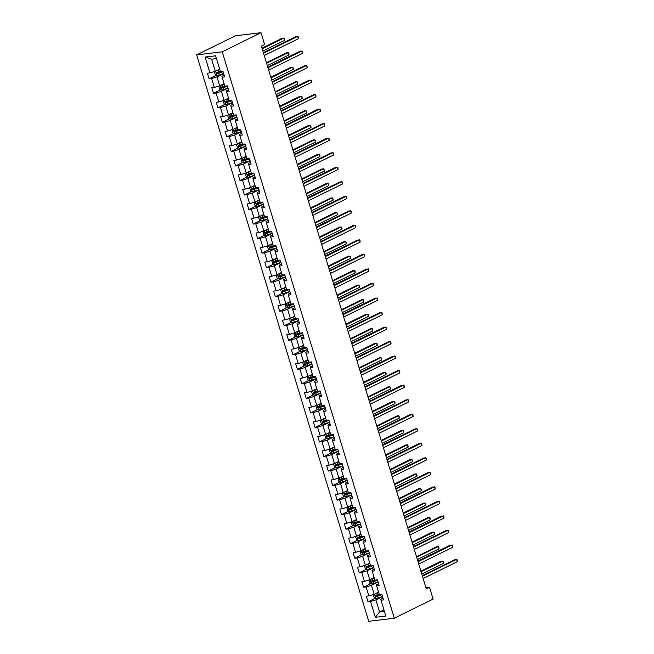 <?xml version="1.0" encoding="UTF-8"?>
<svg xmlns="http://www.w3.org/2000/svg" width="654" height="654" viewBox="0 0 654 654"><rect width="100%" height="100%" fill="white"/><g stroke="black" fill="none" stroke-linecap="round" stroke-linejoin="round"><path stroke-width="0.98" d="M196.65 54.895L368.742 621.3L394.305 618.218L222.221 51.813L196.65 54.895L235.448 35.782L261.02 32.7L222.221 51.813M383.031 598.206L380.857 599.285L381.029 600.225L383.555 599.922L381.854 594.331L379.336 594.633L376.614 585.698L379.14 585.387L377.44 579.804L374.922 580.106L372.2 571.163L374.726 570.86L373.025 565.277L370.507 565.579L367.785 556.636L370.311 556.333L368.611 550.75L366.093 551.052L363.379 542.109L365.897 541.806L364.196 536.223L361.678 536.525L358.964 527.582L361.482 527.279L359.782 521.688L357.264 521.998L354.55 513.055L357.068 512.752L355.375 507.161L352.849 507.463L350.135 498.528L352.653 498.225L350.961 492.634L348.435 492.936L345.721 484.001L348.239 483.698L346.546 478.107L344.02 478.409L341.306 469.474L343.824 469.163L342.132 463.58L339.606 463.882L336.892 454.939L339.41 454.636L337.717 449.053L335.191 449.355L332.477 440.412L335.003 440.109L333.303 434.526L330.777 434.828L328.063 425.885L330.589 425.582L328.888 419.999L326.362 420.301L323.648 411.358L326.174 411.055L324.474 405.464L321.948 405.774L319.234 396.831L321.76 396.528L320.059 390.937L317.542 391.239L314.819 382.304L317.345 382.001L315.645 376.41L313.127 376.712L310.405 367.777L312.931 367.474L311.23 361.883L308.713 362.185L305.99 353.25L308.516 352.939L306.816 347.356L304.298 347.658L301.576 338.715L304.102 338.412L302.401 332.829L299.884 333.131L297.169 324.188L299.687 323.885L297.987 318.302L295.469 318.604L292.755 309.661L295.273 309.358L293.572 303.775L291.055 304.077L288.34 295.134L290.858 294.831L289.166 289.24L286.64 289.55L283.926 280.607L286.444 280.304L284.752 274.713L282.226 275.015L279.511 266.08L282.029 265.777L280.337 260.186L277.811 260.488L275.097 251.553L277.615 251.25L275.923 245.659L273.397 245.961L270.682 237.026L273.2 236.715L271.508 231.132L268.982 231.434L266.268 222.491L268.794 222.188L267.094 216.605L264.568 216.907L261.853 207.964L264.38 207.661L262.679 202.078L260.153 202.38L257.439 193.437L259.965 193.134L258.265 187.543L255.739 187.853L253.024 178.91L255.551 178.607L253.85 173.016L251.332 173.326L248.61 164.383L251.136 164.08L249.436 158.489L246.918 158.791L244.195 149.856L246.722 149.553L245.021 143.962L242.503 144.264L239.781 135.329L242.307 135.018L240.607 129.435L238.089 129.737L235.366 120.802L237.893 120.491L236.192 114.908L233.674 115.21L230.96 106.267L233.478 105.964L231.778 100.381L229.26 100.683L226.546 91.74L229.064 91.437L227.363 85.854L224.845 86.156L222.131 77.213L224.649 76.91L222.957 71.319L220.431 71.629L215.624 55.794L205.119 57.061L211.602 59.179L215.28 71.286L219.67 69.12M381.029 600.225L385.844 616.052L375.339 617.319L370.524 601.484L368.006 601.794L375.2 598.246M205.119 57.061L209.926 72.888L207.408 73.199L209.1 78.782L211.626 78.48L214.34 87.415L211.822 87.726L213.515 93.309L216.041 93.007L218.755 101.95L216.237 102.253L217.929 107.836L220.455 107.534L223.169 116.477L220.643 116.78L222.344 122.363L224.87 122.061L227.584 131.004L225.058 131.307L226.758 136.899L229.284 136.588L231.998 145.531L229.472 145.834L231.173 151.426L233.699 151.123L236.413 160.058L233.887 160.361L235.587 165.953L238.105 165.65L240.827 174.585L238.301 174.888L240.002 180.479L242.52 180.177L245.242 189.112L242.716 189.423L244.416 195.006L246.934 194.704L249.656 203.647L247.13 203.95L248.831 209.533L251.349 209.231L254.063 218.174L251.545 218.477L253.245 224.06L255.763 223.758L258.477 232.701L255.959 233.004L257.66 238.587L260.178 238.285L262.892 247.228L260.374 247.531L262.066 253.123L264.592 252.812L267.306 261.755L264.788 262.058L266.48 267.649L269.007 267.347L271.721 276.282L269.203 276.585L270.895 282.176L273.421 281.874L276.135 290.809L273.617 291.112L275.309 296.703L277.836 296.401L280.55 305.336L278.032 305.647L279.724 311.23L282.25 310.928L284.964 319.871L282.438 320.174L284.138 325.757L286.665 325.455L289.379 334.398L286.853 334.701L288.553 340.284L291.079 339.982L293.793 348.925L291.267 349.228L292.967 354.811L295.494 354.509L298.208 363.452L295.682 363.755L297.382 369.346L299.9 369.036L302.622 377.979L300.096 378.282L301.796 383.873L304.314 383.571L307.037 392.506L304.511 392.809L306.211 398.4L308.729 398.098L311.451 407.033L308.925 407.336L310.625 412.927L313.143 412.625L315.866 421.56L313.34 421.871L315.04 427.454L317.558 427.152L320.272 436.095L317.754 436.398L319.454 441.981L321.972 441.679L324.686 450.622L322.169 450.925L323.869 456.508L326.387 456.206L329.101 465.149L326.583 465.452L328.275 471.035L330.801 470.733L333.515 479.676L330.998 479.979L332.69 485.57L335.216 485.26L337.93 494.203L335.412 494.506L337.104 500.097L339.63 499.795L342.344 508.73L339.827 509.033L341.519 514.624L344.045 514.322L346.759 523.257L344.241 523.56L345.933 529.151L348.459 528.849L351.173 537.784L348.647 538.095L350.348 543.678L352.874 543.376L355.588 552.319L353.062 552.622L354.762 558.205L357.288 557.903L360.002 566.846L357.476 567.149L359.177 572.732L361.703 572.43L364.417 581.373L361.891 581.676L363.591 587.267L366.109 586.957L368.831 595.9L366.305 596.203L368.006 601.794M261.02 32.7L264.608 44.529L261.379 46.123L426.277 588.87L429.514 587.276L425.926 587.709M376.614 585.698L376.442 584.75L378.617 583.679M378.568 592.132L374.178 594.29L371.464 585.355L378.126 582.068M368.831 595.9L374.178 594.29M366.109 586.957L371.464 585.355M372.2 571.163L372.028 570.223L374.202 569.152M374.162 577.605L369.763 579.763L367.049 570.828L373.712 567.541M364.417 581.373L369.763 579.763M361.703 572.43L367.049 570.828M367.785 556.636L367.613 555.696L369.788 554.625M369.747 563.069L365.349 565.236L362.635 556.301L369.306 553.014M360.002 566.846L365.349 565.236M357.288 557.903L362.635 556.301M363.379 542.109L363.199 541.169L365.373 540.098M365.333 548.543L360.934 550.709L358.22 541.765L364.891 538.487M355.588 552.319L360.934 550.709M352.874 543.376L358.22 541.765M358.964 527.582L358.784 526.642L360.967 525.571M360.918 534.016L356.528 536.182L353.806 527.238L360.477 523.96M351.173 537.784L356.528 536.182M348.459 528.849L353.806 527.238M354.55 513.055L354.37 512.115L356.553 511.036M356.504 519.489L352.114 521.655L349.391 512.711L356.062 509.425M346.759 523.257L352.114 521.655M344.045 514.322L349.391 512.711M350.135 498.528L349.955 497.588L352.138 496.509M352.089 504.962L347.699 507.128L344.977 498.184L351.648 494.898M342.344 508.73L347.699 507.128M339.63 499.795L344.977 498.184M345.721 484.001L345.541 483.061L347.724 481.982M347.675 490.435L343.285 492.593L340.562 483.658L347.233 480.371M337.93 494.203L343.285 492.593M335.216 485.26L340.562 483.658M341.306 469.474L341.126 468.526L343.309 467.455M343.26 475.908L338.87 478.066L336.156 469.131L342.819 465.844M333.515 479.676L338.87 478.066M330.801 470.733L336.156 469.131M336.892 454.939L336.712 453.999L338.895 452.928M338.846 461.381L334.456 463.539L331.742 454.604L338.404 451.317M329.101 465.149L334.456 463.539M326.387 456.206L331.742 454.604M332.477 440.412L332.297 439.472L334.48 438.401M334.431 446.846L330.041 449.012L327.327 440.068L333.99 436.79M324.686 450.622L330.041 449.012M321.972 441.679L327.327 440.068M328.063 425.885L327.883 424.945L330.066 423.874M330.017 432.319L325.627 434.485L322.913 425.541L329.575 422.263M320.272 436.095L325.627 434.485M317.558 427.152L322.913 425.541M323.648 411.358L323.468 410.418L325.651 409.347M325.602 417.792L321.212 419.958L318.498 411.014L325.161 407.736M315.866 421.56L321.212 419.958M313.143 412.625L318.498 411.014M319.234 396.831L319.054 395.891L321.237 394.812M321.188 403.265L316.798 405.431L314.084 396.488L320.746 393.201M311.451 407.033L316.798 405.431M308.729 398.098L314.084 396.488M314.819 382.304L314.648 381.364L316.822 380.285M316.773 388.738L312.383 390.904L309.669 381.961L316.332 378.674M307.037 392.506L312.383 390.904M304.314 383.571L309.669 381.961M310.405 367.777L310.233 366.837L312.408 365.758M312.359 374.211L307.969 376.369L305.255 367.434L311.917 364.147M302.622 377.979L307.969 376.369M299.9 369.036L305.255 367.434M305.99 353.25L305.819 352.302L307.993 351.231M307.952 359.684L303.554 361.842L300.84 352.907L307.503 349.62M298.208 363.452L303.554 361.842M295.494 354.509L300.84 352.907M301.576 338.715L301.404 337.775L303.579 336.704M303.538 345.157L299.14 347.315L296.425 338.38L303.096 335.093M293.793 348.925L299.14 347.315M291.079 339.982L296.425 338.38M297.169 324.188L296.99 323.248L299.164 322.177M299.123 330.622L294.725 332.788L292.011 323.844L298.682 320.566M289.379 334.398L294.725 332.788M286.665 325.455L292.011 323.844M292.755 309.661L292.575 308.721L294.758 307.65M294.709 316.095L290.319 318.261L287.596 309.317L294.267 306.039M284.964 319.871L290.319 318.261M282.25 310.928L287.596 309.317M288.34 295.134L288.161 294.194L290.343 293.123M290.294 301.568L285.904 303.734L283.182 294.791L289.853 291.504M280.55 305.336L285.904 303.734M277.836 296.401L283.182 294.791M283.926 280.607L283.746 279.667L285.929 278.588M285.88 287.041L281.49 289.207L278.767 280.264L285.438 276.977M276.135 290.809L281.49 289.207M273.421 281.874L278.767 280.264M279.511 266.08L279.332 265.14L281.514 264.061M281.465 272.514L277.075 274.68L274.353 265.737L281.024 262.45M271.721 276.282L277.075 274.68M269.007 267.347L274.353 265.737M275.097 251.553L274.917 250.613L277.1 249.534M277.051 257.987L272.661 260.145L269.947 251.21L276.609 247.923M267.306 261.755L272.661 260.145M264.592 252.812L269.947 251.21M270.682 237.026L270.503 236.078L272.685 235.007M272.636 243.46L268.246 245.618L265.532 236.683L272.195 233.396M262.892 247.228L268.246 245.618M260.178 238.285L265.532 236.683M266.268 222.491L266.088 221.551L268.271 220.48M268.222 228.933L263.832 231.091L261.118 222.156L267.78 218.869M258.477 232.701L263.832 231.091M255.763 223.758L261.118 222.156M261.853 207.964L261.674 207.024L263.856 205.953M263.807 214.398L259.417 216.564L256.703 207.62L263.366 204.342M254.063 218.174L259.417 216.564M251.349 209.231L256.703 207.62M257.439 193.437L257.259 192.497L259.442 191.426M259.393 199.871L255.003 202.037L252.289 193.094L258.951 189.815M249.656 203.647L255.003 202.037M246.934 194.704L252.289 193.094M253.024 178.91L252.845 177.97L255.027 176.899M254.978 185.344L250.588 187.51L247.874 178.567L254.537 175.28M245.242 189.112L250.588 187.51M242.52 180.177L247.874 178.567M248.61 164.383L248.438 163.443L250.613 162.364M250.564 170.817L246.174 172.983L243.46 164.04L250.122 160.753M240.827 174.585L246.174 172.983M238.105 165.65L243.46 164.04M244.195 149.856L244.024 148.916L246.198 147.837M246.149 156.29L241.759 158.456L239.045 149.513L245.708 146.226M236.413 160.058L241.759 158.456M233.699 151.123L239.045 149.513M239.781 135.329L239.609 134.381L241.784 133.31M241.743 141.763L237.345 143.921L234.631 134.986L241.293 131.699M231.998 145.531L237.345 143.921M229.284 136.588L234.631 134.986M235.366 120.802L235.195 119.854L237.369 118.783M237.328 127.236L232.93 129.394L230.216 120.459L236.887 117.172M227.584 131.004L232.93 129.394M224.87 122.061L230.216 120.459M230.96 106.267L230.78 105.327L232.955 104.256M232.914 112.701L228.516 114.867L225.802 105.932L232.472 102.645M223.169 116.477L228.516 114.867M220.455 107.534L225.802 105.932M226.546 91.74L226.366 90.8L228.548 89.729M228.499 98.174L224.109 100.34L221.387 91.397L228.058 88.118M218.755 101.95L224.109 100.34M216.041 93.007L221.387 91.397M222.131 77.213L221.951 76.273L224.134 75.202M224.085 83.647L219.695 85.813L216.973 76.87L223.643 73.591M214.34 87.415L219.695 85.813M211.626 78.48L216.973 76.87M209.926 72.888L215.28 71.286M429.514 587.276L433.103 599.105L394.305 618.218M216.474 58.59L211.602 59.179M383.947 609.822L379.557 611.989L384.429 611.4M382.541 596.595L375.878 599.881L379.557 611.989L375.339 617.319M370.524 601.484L375.878 599.881M209.1 78.782L216.302 75.235M213.515 93.309L220.717 89.761M217.929 107.836L225.131 104.288M222.344 122.363L229.546 118.824M226.758 136.899L233.96 133.351M231.173 151.426L238.367 147.878M235.587 165.953L242.781 162.405M240.002 180.479L247.196 176.932M244.416 195.006L251.61 191.458M248.831 209.533L256.025 205.985M253.245 224.06L260.439 220.521M257.66 238.587L264.854 235.048M262.066 253.123L269.268 249.575M266.48 267.649L273.683 264.102M270.895 282.176L278.097 278.629M275.309 296.703L282.512 293.156M279.724 311.23L286.926 307.682M284.138 325.757L291.341 322.209M288.553 340.284L295.755 336.745M292.967 354.811L300.17 351.272M297.382 369.346L304.576 365.799M301.796 383.873L308.99 380.326M306.211 398.4L313.405 394.853M310.625 412.927L317.819 409.379M315.04 427.454L322.234 423.906M319.454 441.981L326.648 438.433M323.869 456.508L331.063 452.969M328.275 471.035L335.477 467.496M332.69 485.57L339.892 482.023M337.104 500.097L344.306 496.549M341.519 514.624L348.721 511.076M345.933 529.151L353.135 525.603M350.348 543.678L357.55 540.13M354.762 558.205L361.964 554.657M359.177 572.732L366.379 569.193M363.591 587.267L370.785 583.72M263.529 53.203L297.627 36.403L298.338 38.733L264.241 55.533M263.358 52.647L295.902 36.616L298.167 36.755L298.338 38.733M215.101 71.335L214.455 71.981L215.305 74.777L216.964 75.545A2.616 0.45 -16.9 0 0 219.237 74.981L223.611 73.493M217.439 70.223L219.76 69.43M216.4 70.73A2.616 0.45 -16.9 0 0 217.823 70.321L219.826 69.643M223.014 71.515A6.27 1.071 163.1 0 1 222.908 71.548L217.962 73.215L217.618 72.095M262.875 51.061L284.515 40.401L283.811 38.071L282.078 38.275L262.001 48.175M220.365 71.417L218.362 72.095A2.616 0.45 163.1 0 1 216.687 72.553L217.03 73.673A2.616 0.45 -16.9 0 0 218.698 73.215L223.079 71.727M284.515 40.401L284.629 39.346L283.811 38.071L262.172 48.731M267.944 67.73L302.042 50.93L302.753 53.26L268.655 70.06M267.772 67.174L300.317 51.143L302.581 51.282L302.753 53.26M272.358 82.265L306.456 65.465L307.167 67.787L273.061 84.587M272.187 81.701L304.731 65.67L306.988 65.809L307.167 67.787M219.515 85.862L218.869 86.516L219.719 89.304L221.379 90.072A2.616 0.45 -16.9 0 0 223.652 89.508L228.025 88.028M221.853 84.75L224.175 83.957M220.815 85.257A2.616 0.45 -16.9 0 0 222.237 84.856L224.24 84.17M227.428 86.042A6.27 1.071 163.1 0 1 227.322 86.075L222.376 87.742L222.033 86.622M267.29 65.588L288.929 54.928L288.226 52.598L286.493 52.81L266.415 62.702M224.78 85.944L222.777 86.622A2.616 0.45 163.1 0 1 221.101 87.08L221.444 88.2A2.616 0.45 -16.9 0 0 223.112 87.742L227.494 86.254M288.929 54.928L289.043 53.873L288.226 52.598L266.587 63.258M223.93 100.389L223.284 101.043L224.134 103.831L225.793 104.599A2.616 0.45 -16.9 0 0 228.066 104.035L232.44 102.555M226.268 99.277L228.589 98.484M225.229 99.784A2.616 0.45 -16.9 0 0 226.652 99.383L228.655 98.697M231.843 100.569A6.27 1.071 163.1 0 1 231.737 100.61L226.791 102.269L226.447 101.149M271.704 80.115L293.344 69.455L292.64 67.125L290.907 67.337L270.83 77.229M229.194 100.471L227.191 101.149A2.616 0.45 163.1 0 1 225.516 101.607L225.859 102.727A2.616 0.45 -16.9 0 0 227.527 102.269L231.9 100.781M293.344 69.455L293.458 68.408L292.64 67.125L271.001 77.785M276.773 96.792L310.871 79.992L311.582 82.322L277.476 99.122M276.601 96.228L309.146 80.197L311.402 80.336L311.582 82.322M281.187 111.319L315.285 94.519L315.988 96.849L281.89 113.649M281.016 110.755L313.56 94.724L315.817 94.863L315.988 96.849M285.602 125.846L319.7 109.046L320.403 111.376L286.305 128.176M285.43 125.29L317.975 109.251L320.231 109.39L320.403 111.376M228.344 114.924L227.698 115.57L228.548 118.366L230.208 119.126A2.616 0.45 -16.9 0 0 232.481 118.562L236.854 117.082M230.682 113.804L233.004 113.019M229.644 114.311A2.616 0.45 -16.9 0 0 231.066 113.91L233.069 113.232M236.249 115.096A6.27 1.071 163.1 0 1 236.143 115.137L231.197 116.796L230.862 115.676M276.119 94.642L297.758 83.982L297.047 81.652L295.322 81.864L275.244 91.756M233.609 114.998L231.606 115.676A2.616 0.45 163.1 0 1 229.93 116.134L230.273 117.254A2.616 0.45 -16.9 0 0 231.941 116.796L236.315 115.308M297.758 83.982L297.586 82.003L297.047 81.652L275.416 92.312M232.759 129.451L232.113 130.097L232.955 132.893L234.623 133.653A2.616 0.45 -16.9 0 0 236.895 133.097L241.269 131.609M235.097 128.331L237.418 127.546M234.058 128.838A2.616 0.45 -16.9 0 0 235.481 128.437L237.484 127.759M240.664 129.623A6.27 1.071 163.1 0 1 240.558 129.664L235.612 131.323L235.276 130.211M280.533 109.169L302.173 98.509L301.461 96.179L299.736 96.391L279.659 106.283M238.023 129.525L236.02 130.203A2.616 0.45 163.1 0 1 234.345 130.669L234.688 131.781A2.616 0.45 -16.9 0 0 236.356 131.323L240.729 129.844M302.173 98.509L302.001 96.53L301.461 96.179L279.822 106.839M237.173 143.978L236.527 144.624L237.369 147.42L239.037 148.18A2.616 0.45 -16.9 0 0 241.31 147.624L245.683 146.136M239.511 142.858L241.833 142.073M238.473 143.373A2.616 0.45 -16.9 0 0 239.895 142.964L241.898 142.286M245.078 144.158A6.27 1.071 163.1 0 1 244.972 144.191L240.026 145.85L239.691 144.738M284.948 123.696L306.587 113.036L305.876 110.714L304.151 110.918L284.073 120.81M242.438 144.052L240.427 144.738A2.616 0.45 163.1 0 1 238.759 145.196L239.102 146.308A2.616 0.45 -16.9 0 0 240.77 145.85L245.144 144.37M306.587 113.036L306.415 111.057L305.876 110.714L284.237 121.374M241.588 158.505L240.942 159.151L241.784 161.947L243.452 162.707A2.616 0.45 -16.9 0 0 245.724 162.151L250.098 160.663M243.917 157.385L246.247 156.6M242.887 157.9A2.616 0.45 -16.9 0 0 244.31 157.491L246.313 156.813M249.493 158.685A6.27 1.071 163.1 0 1 249.387 158.718L244.441 160.385L244.106 159.265M289.362 138.231L311.002 127.571L310.29 125.241L308.565 125.445L288.488 135.337M246.852 158.579L244.841 159.265A2.616 0.45 163.1 0 1 243.174 159.723L243.509 160.843A2.616 0.45 -16.9 0 0 245.185 160.377L249.558 158.897M311.002 127.571L310.83 125.584L310.29 125.241L288.651 135.901M246.002 173.032L245.348 173.678L246.198 176.474L247.866 177.242A2.616 0.45 -16.9 0 0 250.139 176.678L254.512 175.19M248.332 171.92L250.662 171.127M247.302 172.427A2.616 0.45 -16.9 0 0 248.724 172.018L250.727 171.34M253.907 173.212A6.27 1.071 163.1 0 1 253.801 173.245L248.855 174.912L248.52 173.792M293.777 152.758L315.416 142.098L314.705 139.768L312.98 139.972L292.894 149.864M251.267 173.114L249.256 173.792A2.616 0.45 163.1 0 1 247.588 174.25L247.923 175.37A2.616 0.45 -16.9 0 0 249.599 174.904L253.973 173.424M315.416 142.098L315.244 140.111L314.705 139.768L293.066 150.428M250.417 187.559L249.763 188.205L250.613 191.001L252.281 191.769A2.616 0.45 -16.9 0 0 254.553 191.205L258.927 189.717M252.746 186.447L255.076 185.654M251.716 186.954A2.616 0.45 -16.9 0 0 253.139 186.545L255.142 185.867M258.322 187.739A6.27 1.071 163.1 0 1 258.216 187.772L253.27 189.439L252.934 188.319M298.191 167.285L319.831 156.625L319.119 154.295L317.394 154.499L297.308 164.399M255.681 187.641L253.67 188.319A2.616 0.45 163.1 0 1 252.003 188.777L252.338 189.897A2.616 0.45 -16.9 0 0 254.014 189.439L258.387 187.951M319.831 156.625L319.937 155.57L319.119 154.295L297.48 164.955M254.831 202.086L254.177 202.74L255.027 205.528L256.695 206.296A2.616 0.45 -16.9 0 0 258.968 205.732L263.341 204.252M257.161 200.974L259.491 200.181M256.131 201.481A2.616 0.45 -16.9 0 0 257.545 201.08L259.556 200.394M262.736 202.266A6.27 1.071 163.1 0 1 262.63 202.307L257.684 203.966L257.349 202.846M302.606 181.812L324.245 171.152L323.534 168.822L321.809 169.034L301.723 178.926M260.096 202.168L258.085 202.846A2.616 0.45 163.1 0 1 256.417 203.304L256.752 204.424A2.616 0.45 -16.9 0 0 258.428 203.966L262.802 202.478M324.245 171.152L324.351 170.097L323.534 168.822L301.895 179.482M259.246 216.613L258.592 217.267L259.442 220.055L261.109 220.823A2.616 0.45 -16.9 0 0 263.374 220.259L267.756 218.779M261.575 215.501L263.905 214.708M260.545 216.008A2.616 0.45 -16.9 0 0 261.96 215.607L263.971 214.929M267.151 216.793A6.27 1.071 163.1 0 1 267.045 216.834L262.099 218.493L261.755 217.373M307.02 196.339L328.651 185.679L327.948 183.349L326.223 183.561L306.137 193.453M264.502 216.695L262.499 217.373A2.616 0.45 163.1 0 1 260.832 217.831L261.167 218.951A2.616 0.45 -16.9 0 0 262.843 218.493L267.216 217.005M328.651 185.679L328.766 184.632L327.948 183.349L306.309 194.009M263.652 231.148L263.006 231.794L263.856 234.59L265.524 235.35A2.616 0.45 -16.9 0 0 267.788 234.786L272.17 233.306M265.99 230.028L268.32 229.243M264.96 230.535A2.616 0.45 -16.9 0 0 266.374 230.134L268.385 229.456M271.565 231.32A6.27 1.071 163.1 0 1 271.459 231.361L266.513 233.02L266.17 231.9M311.435 210.866L333.066 200.206L332.363 197.876L330.638 198.088L310.552 207.98M268.917 231.222L266.914 231.9A2.616 0.45 163.1 0 1 265.246 232.366L265.581 233.478A2.616 0.45 -16.9 0 0 267.257 233.02L271.631 231.532M333.066 200.206L333.18 199.159L332.363 197.876L310.724 208.536M268.066 245.675L267.421 246.321L268.271 249.117L269.938 249.877A2.616 0.45 -16.9 0 0 272.203 249.321L276.585 247.833M270.404 244.555L272.734 243.77M269.366 245.07A2.616 0.45 -16.9 0 0 270.789 244.661L272.8 243.983M275.98 245.847A6.27 1.071 163.1 0 1 275.874 245.888L270.928 247.547L270.584 246.435M315.841 225.393L337.48 214.733L336.777 212.411L335.052 212.615L314.966 222.507M273.331 245.749L271.328 246.427A2.616 0.45 163.1 0 1 269.652 246.893L269.996 248.005A2.616 0.45 -16.9 0 0 271.672 247.547L276.045 246.067M337.48 214.733L337.595 213.686L336.777 212.411L315.138 223.071M272.481 260.202L271.835 260.848L272.685 263.644L274.353 264.404A2.616 0.45 -16.9 0 0 276.617 263.848L280.991 262.36M274.819 259.082L277.149 258.297M273.781 259.597A2.616 0.45 -16.9 0 0 275.203 259.188L277.206 258.51M280.394 260.382A6.27 1.071 163.1 0 1 280.288 260.415L275.342 262.074L274.999 260.962M320.256 239.92L341.895 229.26L341.192 226.938L339.459 227.142L319.381 237.034M277.746 260.276L275.743 260.962A2.616 0.45 163.1 0 1 274.067 261.42L274.41 262.532A2.616 0.45 -16.9 0 0 276.078 262.074L280.46 260.594M341.895 229.26L342.009 228.213L341.192 226.938L319.553 237.598M276.895 274.729L276.25 275.375L277.1 278.171L278.767 278.931A2.616 0.45 -16.9 0 0 281.032 278.375L285.406 276.887M279.233 273.609L281.563 272.824M278.195 274.124A2.616 0.45 -16.9 0 0 279.618 273.715L281.621 273.037M284.809 274.909A6.27 1.071 163.1 0 1 284.703 274.942L279.757 276.609L279.413 275.489M324.67 254.455L346.309 243.795L345.606 241.465L343.873 241.669L323.795 251.561M282.16 274.803L280.157 275.489A2.616 0.45 163.1 0 1 278.481 275.947L278.825 277.067A2.616 0.45 -16.9 0 0 280.492 276.601L284.874 275.121M346.309 243.795L346.424 242.74L345.606 241.465L323.967 252.125M281.31 289.256L280.664 289.902L281.514 292.698L283.174 293.466A2.616 0.45 -16.9 0 0 285.446 292.902L289.82 291.414M283.648 288.144L285.97 287.351M282.61 288.651A2.616 0.45 -16.9 0 0 284.032 288.242L286.035 287.564M289.223 289.436A6.27 1.071 163.1 0 1 289.117 289.469L284.171 291.136L283.828 290.016M329.085 268.982L350.724 258.322L350.021 255.992L348.288 256.196L328.21 266.088M286.575 289.338L284.572 290.016A2.616 0.45 163.1 0 1 282.896 290.474L283.239 291.594A2.616 0.45 -16.9 0 0 284.907 291.136L289.289 289.648M350.724 258.322L350.838 257.267L350.021 255.992L328.382 266.652M285.724 303.783L285.079 304.429L285.929 307.225L287.588 307.993A2.616 0.45 -16.9 0 0 289.861 307.429L294.235 305.949M288.062 302.671L290.384 301.878M287.024 303.178A2.616 0.45 -16.9 0 0 288.447 302.769L290.45 302.091M293.638 303.963A6.27 1.071 163.1 0 1 293.532 303.996L288.586 305.663L288.242 304.543M333.499 283.509L355.138 272.849L354.435 270.519L352.702 270.723L332.624 280.623M290.989 303.865L288.986 304.543A2.616 0.45 163.1 0 1 287.31 305.001L287.654 306.121A2.616 0.45 -16.9 0 0 289.321 305.663L293.703 304.175M355.138 272.849L355.253 271.794L354.435 270.519L332.796 281.179M290.139 318.31L289.493 318.964L290.343 321.752L292.003 322.52A2.616 0.45 -16.9 0 0 294.275 321.956L298.649 320.476M292.477 317.198L294.799 316.405M291.439 317.705A2.616 0.45 -16.9 0 0 292.861 317.304L294.864 316.618M298.052 318.49A6.27 1.071 163.1 0 1 297.946 318.531L293 320.19L292.657 319.07M337.914 298.036L359.553 287.376L358.842 285.046L357.117 285.258L337.039 295.15M295.404 318.392L293.401 319.07A2.616 0.45 163.1 0 1 291.725 319.528L292.068 320.648A2.616 0.45 -16.9 0 0 293.736 320.19L298.11 318.702M359.553 287.376L359.381 285.397L358.842 285.046L337.211 295.706M294.553 332.845L293.908 333.491L294.758 336.279L296.417 337.047A2.616 0.45 -16.9 0 0 298.69 336.483L303.064 335.003M296.891 331.725L299.213 330.932M295.853 332.232A2.616 0.45 -16.9 0 0 297.276 331.831L299.279 331.153M302.459 333.017A6.27 1.071 163.1 0 1 302.352 333.058L297.406 334.717L297.071 333.597M342.328 312.563L363.967 301.903L363.256 299.573L361.531 299.785L341.453 309.677M299.818 332.919L297.815 333.597A2.616 0.45 163.1 0 1 296.139 334.055L296.483 335.175A2.616 0.45 -16.9 0 0 298.15 334.717L302.524 333.229M363.967 301.903L363.796 299.924L363.256 299.573L341.625 310.233M298.968 347.372L298.322 348.018L299.164 350.814L300.832 351.574A2.616 0.45 -16.9 0 0 303.104 351.01L307.478 349.53M301.306 346.252L303.628 345.467M300.268 346.759A2.616 0.45 -16.9 0 0 301.69 346.358L303.693 345.68M306.873 347.544A6.27 1.071 163.1 0 1 306.767 347.585L301.821 349.244L301.486 348.124M346.743 327.09L368.382 316.43L367.671 314.1L365.946 314.312L345.868 324.204M304.233 347.446L302.23 348.124A2.616 0.45 163.1 0 1 300.554 348.59L300.897 349.702A2.616 0.45 -16.9 0 0 302.565 349.244L306.939 347.756M368.382 316.43L368.21 314.451L367.671 314.1L346.031 324.76M303.382 361.899L302.737 362.545L303.579 365.341L305.246 366.101A2.616 0.45 -16.9 0 0 307.519 365.545L311.893 364.057M305.72 360.779L308.042 359.994M304.682 361.294A2.616 0.45 -16.9 0 0 306.105 360.885L308.108 360.207M311.288 362.071A6.27 1.071 163.1 0 1 311.181 362.112L306.236 363.771L305.9 362.659M351.157 341.617L372.796 330.957L372.085 328.635L370.36 328.839L350.282 338.731M308.647 361.973L306.636 362.651A2.616 0.45 163.1 0 1 304.968 363.117L305.304 364.229A2.616 0.45 -16.9 0 0 306.979 363.771L311.353 362.291M372.796 330.957L372.625 328.978L372.085 328.635L350.446 339.295M307.797 376.426L307.151 377.072L307.993 379.868L309.661 380.628A2.616 0.45 -16.9 0 0 311.933 380.072L316.307 378.584M310.127 375.306L312.457 374.521M309.097 375.821A2.616 0.45 -16.9 0 0 310.519 375.412L312.522 374.734M315.702 376.606A6.27 1.071 163.1 0 1 315.596 376.639L310.65 378.298L310.315 377.186M355.572 356.144L377.211 345.484L376.5 343.162L374.775 343.366L354.697 353.258M313.062 376.5L311.051 377.186A2.616 0.45 163.1 0 1 309.383 377.644L309.718 378.764A2.616 0.45 -16.9 0 0 311.394 378.298L315.768 376.818M377.211 345.484L377.039 343.505L376.5 343.162L354.86 353.822M290.016 140.373L324.114 123.573L324.817 125.903L290.719 142.703M289.845 139.817L322.381 123.786L324.646 123.925L324.817 125.903M294.431 154.9L328.529 138.1L329.232 140.43L295.134 157.23M294.259 154.344L326.796 138.313L329.06 138.452L329.232 140.43M298.845 169.427L332.943 152.627L333.646 154.957L299.548 171.757M298.674 168.871L331.21 152.84L333.475 152.979L333.646 154.957M303.252 183.954L337.358 167.162L338.061 169.484L303.963 186.284M303.088 183.398L335.625 167.367L337.889 167.506L338.061 169.484M307.666 198.489L341.772 181.689L342.475 184.011L308.377 200.811M307.503 197.925L340.039 181.894L342.304 182.033L342.475 184.011M312.081 213.016L346.179 196.216L346.89 198.546L312.792 215.346M311.917 212.452L344.454 196.421L346.718 196.56L346.89 198.546M316.495 227.543L350.593 210.743L351.304 213.073L317.206 229.873M316.323 226.979L348.868 210.948L351.133 211.087L351.304 213.073M320.91 242.07L355.008 225.27L355.719 227.6L321.621 244.4M320.738 241.514L353.283 225.475L355.547 225.614L355.719 227.6M325.324 256.597L359.422 239.797L360.133 242.127L326.035 258.927M325.152 256.041L357.697 240.01L359.962 240.149L360.133 242.127M329.739 271.124L363.837 254.324L364.548 256.654L330.45 273.454M329.567 270.568L362.112 254.537L364.376 254.676L364.548 256.654M334.153 285.651L368.251 268.851L368.962 271.181L334.864 287.981M333.981 285.095L366.526 269.064L368.791 269.203L368.962 271.181M338.568 300.186L372.666 283.386L373.377 285.708L339.271 302.508M338.396 299.622L370.941 283.591L373.197 283.73L373.377 285.708M342.982 314.713L377.08 297.913L377.791 300.235L343.685 317.035M342.81 314.149L375.355 298.118L377.611 298.257L377.791 300.235M347.397 329.24L381.495 312.44L382.198 314.77L348.1 331.57M347.225 328.676L379.77 312.645L382.026 312.784L382.198 314.77M351.811 343.767L385.909 326.967L386.612 329.297L352.514 346.097M351.639 343.203L384.184 327.172L386.44 327.311L386.612 329.297M356.226 358.294L390.324 341.494L391.027 343.824L356.929 360.624M356.054 357.738L388.59 341.707L390.855 341.838L391.027 343.824M360.64 372.821L394.738 356.021L395.441 358.351L361.343 375.151M360.468 372.265L393.005 356.234L395.269 356.373L395.441 358.351M365.055 387.348L399.153 370.548L399.856 372.878L365.758 389.678M364.883 386.792L397.419 370.761L399.684 370.9L399.856 372.878M369.461 401.875L403.567 385.075L404.27 387.405L370.172 404.205M369.297 401.319L401.834 385.288L404.098 385.427L404.27 387.405M373.875 416.41L407.982 399.61L408.685 401.932L374.587 418.732M373.712 415.846L406.248 399.815L408.513 399.954L408.685 401.932M378.29 430.937L412.388 414.137L413.099 416.459L379.001 433.259M378.126 430.373L410.663 414.342L412.927 414.481L413.099 416.459M382.704 445.464L416.802 428.664L417.514 430.994L383.416 447.794M382.533 444.9L415.077 428.869L417.342 429.008L417.514 430.994M387.119 459.991L421.217 443.191L421.928 445.521L387.83 462.321M386.947 459.435L419.492 443.396L421.756 443.535L421.928 445.521M391.533 474.518L425.631 457.718L426.343 460.048L392.245 476.848M391.362 473.962L423.906 457.931L426.171 458.062L426.343 460.048M395.948 489.045L430.046 472.245L430.757 474.575L396.659 491.375M395.776 488.489L428.321 472.458L430.585 472.597L430.757 474.575M312.211 390.953L311.557 391.599L312.408 394.395L314.075 395.163A2.616 0.45 -16.9 0 0 316.348 394.599L320.722 393.111M314.541 389.833L316.871 389.048M313.511 390.348A2.616 0.45 -16.9 0 0 314.934 389.939L316.937 389.261M320.117 391.133A6.27 1.071 163.1 0 1 320.01 391.166L315.065 392.833L314.729 391.713M359.986 370.679L381.625 360.019L380.914 357.689L379.189 357.893L359.103 367.785M317.476 391.027L315.465 391.713A2.616 0.45 163.1 0 1 313.797 392.171L314.133 393.291A2.616 0.45 -16.9 0 0 315.808 392.825L320.182 391.345M381.625 360.019L381.454 358.032L380.914 357.689L359.275 368.349M316.626 405.48L315.972 406.126L316.822 408.922L318.49 409.69A2.616 0.45 -16.9 0 0 320.762 409.126L325.136 407.638M318.956 404.368L321.286 403.575M317.926 404.875A2.616 0.45 -16.9 0 0 319.348 404.466L321.351 403.788M324.531 405.66A6.27 1.071 163.1 0 1 324.425 405.693L319.479 407.36L319.144 406.24M364.401 385.206L386.04 374.546L385.329 372.216L383.604 372.42L363.518 382.32M321.891 405.562L319.88 406.24A2.616 0.45 163.1 0 1 318.212 406.698L318.547 407.818A2.616 0.45 -16.9 0 0 320.223 407.36L324.597 405.872M386.04 374.546L386.146 373.491L385.329 372.216L363.689 382.876M321.04 420.007L320.386 420.653L321.237 423.449L322.904 424.217A2.616 0.45 -16.9 0 0 325.177 423.653L329.551 422.173M323.37 418.895L325.7 418.102M322.34 419.402A2.616 0.45 -16.9 0 0 323.755 419.001L325.766 418.315M328.946 420.187A6.27 1.071 163.1 0 1 328.839 420.22L323.894 421.887L323.558 420.767M368.815 399.733L390.454 389.073L389.743 386.743L388.018 386.947L367.932 396.847M326.305 420.089L324.294 420.767A2.616 0.45 163.1 0 1 322.626 421.225L322.962 422.345A2.616 0.45 -16.9 0 0 324.637 421.887L329.011 420.399M390.454 389.073L390.561 388.018L389.743 386.743L368.104 397.403M325.455 434.534L324.801 435.188L325.651 437.976L327.319 438.744A2.616 0.45 -16.9 0 0 329.583 438.18L333.965 436.7M327.785 433.422L330.115 432.629M326.755 433.929A2.616 0.45 -16.9 0 0 328.169 433.528L330.18 432.842M333.36 434.714A6.27 1.071 163.1 0 1 333.254 434.755L328.308 436.414L327.965 435.294M373.23 414.26L394.861 403.6L394.158 401.27L392.433 401.482L372.347 411.374M330.711 434.616L328.709 435.294A2.616 0.45 163.1 0 1 327.041 435.752L327.376 436.872A2.616 0.45 -16.9 0 0 329.052 436.414L333.426 434.926M394.861 403.6L394.975 402.553L394.158 401.27L372.518 411.93M329.861 449.069L329.215 449.715L330.066 452.503L331.733 453.271A2.616 0.45 -16.9 0 0 333.998 452.707L338.38 451.227M332.199 447.949L334.529 447.156M331.169 448.456A2.616 0.45 -16.9 0 0 332.584 448.055L334.595 447.377M337.775 449.241A6.27 1.071 163.1 0 1 337.668 449.282L332.723 450.941L332.379 449.821M377.644 428.787L399.275 418.127L398.572 415.797L396.847 416.009L376.761 425.901M335.126 449.143L333.123 449.821A2.616 0.45 163.1 0 1 331.455 450.279L331.791 451.399A2.616 0.45 -16.9 0 0 333.466 450.941L337.84 449.453M399.275 418.127L399.39 417.08L398.572 415.797L376.933 426.457M334.276 463.596L333.63 464.242L334.48 467.038L336.148 467.798A2.616 0.45 -16.9 0 0 338.412 467.242L342.794 465.754M336.614 462.476L338.944 461.691M335.576 462.983A2.616 0.45 -16.9 0 0 336.998 462.582L339.009 461.904M342.189 463.768A6.27 1.071 163.1 0 1 342.083 463.809L337.137 465.468L336.794 464.348M382.05 443.314L403.69 432.654L402.987 430.324L401.262 430.536L381.176 440.428M339.54 463.67L337.538 464.348A2.616 0.45 163.1 0 1 335.862 464.814L336.205 465.926A2.616 0.45 -16.9 0 0 337.881 465.468L342.255 463.98M403.69 432.654L403.804 431.607L402.987 430.324L381.347 440.984M338.69 478.123L338.044 478.769L338.895 481.565L340.562 482.325A2.616 0.45 -16.9 0 0 342.827 481.769L347.2 480.281M341.028 477.003L343.358 476.218M339.99 477.518A2.616 0.45 -16.9 0 0 341.413 477.109L343.415 476.431M346.604 478.303A6.27 1.071 163.1 0 1 346.497 478.336L341.552 479.995L341.208 478.883M386.465 457.841L408.104 447.181L407.401 444.859L405.668 445.063L385.59 454.955M343.955 478.197L341.952 478.875A2.616 0.45 163.1 0 1 340.276 479.341L340.62 480.453A2.616 0.45 -16.9 0 0 342.287 479.995L346.669 478.515M408.104 447.181L408.219 446.134L407.401 444.859L385.762 455.519M343.105 492.65L342.459 493.296L343.309 496.092L344.977 496.852A2.616 0.45 -16.9 0 0 347.241 496.296L351.615 494.808M345.443 491.53L347.773 490.745M344.405 492.045A2.616 0.45 -16.9 0 0 345.827 491.636L347.83 490.958M351.018 492.83A6.27 1.071 163.1 0 1 350.912 492.863L345.966 494.522L345.623 493.41M390.879 472.368L412.519 461.708L411.816 459.386L410.083 459.59L390.005 469.482M348.369 492.724L346.367 493.41A2.616 0.45 163.1 0 1 344.691 493.868L345.034 494.988A2.616 0.45 -16.9 0 0 346.702 494.522L351.084 493.042M412.519 461.708L412.633 460.661L411.816 459.386L390.176 470.046M347.519 507.177L346.873 507.823L347.724 510.619L349.383 511.387A2.616 0.45 -16.9 0 0 351.656 510.823L356.029 509.335M349.857 506.057L352.179 505.272M348.819 506.572A2.616 0.45 -16.9 0 0 350.242 506.163L352.244 505.485M355.433 507.357A6.27 1.071 163.1 0 1 355.326 507.39L350.381 509.057L350.037 507.937M395.294 486.903L416.933 476.243L416.23 473.913L414.497 474.117L394.419 484.009M352.784 507.259L350.781 507.937A2.616 0.45 163.1 0 1 349.105 508.395L349.449 509.515A2.616 0.45 -16.9 0 0 351.116 509.049L355.498 507.569M416.933 476.243L417.048 475.188L416.23 473.913L394.591 484.573M400.362 503.572L434.46 486.772L435.172 489.102L401.066 505.902M400.191 503.016L432.735 486.985L435 487.124L435.172 489.102M351.934 521.704L351.288 522.35L352.138 525.146L353.798 525.914A2.616 0.45 -16.9 0 0 356.07 525.35L360.444 523.862M354.272 520.592L356.594 519.799M353.234 521.099A2.616 0.45 -16.9 0 0 354.656 520.69L356.659 520.012M359.847 521.884A6.27 1.071 163.1 0 1 359.741 521.917L354.795 523.584L354.452 522.464M399.708 501.43L421.348 490.77L420.645 488.44L418.912 488.644L398.834 498.544M357.198 521.786L355.196 522.464A2.616 0.45 163.1 0 1 353.52 522.922L353.863 524.042A2.616 0.45 -16.9 0 0 355.531 523.584L359.913 522.096M421.348 490.77L421.462 489.715L420.645 488.44L399.005 499.1M404.777 518.099L438.875 501.299L439.586 503.629L405.48 520.429M404.605 517.543L437.15 501.512L439.406 501.651L439.586 503.629M356.348 536.231L355.702 536.877L356.553 539.673L358.212 540.441A2.616 0.45 -16.9 0 0 360.485 539.877L364.858 538.397M358.686 535.119L361.008 534.326M357.648 535.626A2.616 0.45 -16.9 0 0 359.071 535.225L361.073 534.539M364.262 536.411A6.27 1.071 163.1 0 1 364.155 536.444L359.209 538.111L358.866 536.991M404.123 515.957L425.762 505.297L425.051 502.967L423.326 503.179L403.248 513.071M361.613 536.313L359.61 536.991A2.616 0.45 163.1 0 1 357.934 537.449L358.278 538.569A2.616 0.45 -16.9 0 0 359.945 538.111L364.319 536.623M425.762 505.297L425.591 503.31L425.051 502.967L403.42 513.627M409.191 532.634L443.289 515.834L444.001 518.156L409.894 534.956M409.02 532.07L441.564 516.039L443.821 516.178L444.001 518.156M360.763 550.758L360.117 551.412L360.967 554.2L362.627 554.968A2.616 0.45 -16.9 0 0 364.899 554.404L369.273 552.924M363.101 549.646L365.423 548.853M362.063 550.153A2.616 0.45 -16.9 0 0 363.485 549.752L365.488 549.066M368.668 550.938A6.27 1.071 163.1 0 1 368.562 550.979L363.616 552.638L363.281 551.518M408.537 530.484L430.177 519.824L429.465 517.494L427.741 517.706L407.663 527.598M366.027 550.84L364.025 551.518A2.616 0.45 163.1 0 1 362.349 551.976L362.692 553.096A2.616 0.45 -16.9 0 0 364.36 552.638L368.733 551.15M430.177 519.824L430.005 517.845L429.465 517.494L407.834 528.154M413.606 547.161L447.704 530.361L448.407 532.691L414.309 549.483M413.434 546.597L445.979 530.566L448.235 530.705L448.407 532.691M365.177 565.293L364.531 565.939L365.373 568.735L367.041 569.495A2.616 0.45 -16.9 0 0 369.314 568.931L373.687 567.451M367.515 564.173L369.837 563.388M366.477 564.68A2.616 0.45 -16.9 0 0 367.9 564.279L369.902 563.601M373.082 565.465A6.27 1.071 163.1 0 1 372.976 565.506L368.03 567.165L367.695 566.045M412.952 545.011L434.591 534.351L433.88 532.021L432.155 532.233L412.077 542.125M370.442 565.367L368.439 566.045A2.616 0.45 163.1 0 1 366.763 566.503L367.107 567.623A2.616 0.45 -16.9 0 0 368.774 567.165L373.148 565.677M434.591 534.351L434.419 532.372L433.88 532.021L412.241 542.681M418.02 561.688L452.118 544.888L452.821 547.218L418.724 564.018M417.849 561.124L450.393 545.093L452.65 545.232L452.821 547.218M369.592 579.82L368.946 580.466L369.788 583.262L371.456 584.022A2.616 0.45 -16.9 0 0 373.728 583.466L378.102 581.978M371.93 578.7L374.252 577.915M370.892 579.207A2.616 0.45 -16.9 0 0 372.314 578.806L374.317 578.128M377.497 579.992A6.27 1.071 163.1 0 1 377.391 580.033L372.445 581.692L372.11 580.58M417.366 559.538L439.006 548.878L438.294 546.548L436.57 546.76L416.492 556.652M374.856 579.894L372.845 580.572A2.616 0.45 163.1 0 1 371.178 581.038L371.513 582.15A2.616 0.45 -16.9 0 0 373.189 581.692L377.562 580.212M439.006 548.878L438.834 546.899L438.294 546.548L416.655 557.208M422.435 576.215L456.533 559.415L457.236 561.745L423.138 578.545M422.263 575.659L454.8 559.62L457.064 559.759L457.236 561.745M374.006 594.347L373.36 594.993L374.202 597.789L375.87 598.549A2.616 0.45 -16.9 0 0 378.143 597.993L382.516 596.505M376.336 593.227L378.666 592.442M375.306 593.742A2.616 0.45 -16.9 0 0 376.729 593.333L378.731 592.655M381.911 594.527A6.27 1.071 163.1 0 1 381.805 594.56L376.859 596.219L376.524 595.107M421.781 574.065L443.42 563.405L442.709 561.083L440.984 561.287L420.906 571.179M379.271 594.421L377.26 595.107A2.616 0.45 163.1 0 1 375.592 595.565L375.927 596.677A2.616 0.45 -16.9 0 0 377.603 596.219L381.977 594.739M443.42 563.405L443.249 561.426L442.709 561.083L421.07 571.743M215.591 71.131L216.924 75.521M218.698 73.215L219.237 74.981M217.823 70.321L218.362 72.095M217.962 73.215L217.03 73.673M220.006 85.658L221.338 90.048M223.112 87.742L223.652 89.508M222.237 84.856L222.777 86.622M222.376 87.742L221.444 88.2M224.42 100.185L225.753 104.583M227.527 102.269L228.066 104.035M226.652 99.383L227.191 101.149M226.791 102.269L225.859 102.727M228.835 114.712L230.167 119.11M231.941 116.796L232.481 118.562M231.066 113.91L231.606 115.676M231.197 116.796L230.273 117.254M233.249 129.239L234.582 133.637M236.356 131.323L236.895 133.097M235.481 128.437L236.02 130.203M235.612 131.323L234.688 131.781M237.664 143.774L238.996 148.164M240.77 145.85L241.31 147.624M239.895 142.964L240.427 144.738M240.026 145.85L239.102 146.308M242.078 158.301L243.411 162.691M245.185 160.377L245.724 162.151M244.31 157.491L244.841 159.265M244.441 160.385L243.509 160.843M246.493 172.828L247.825 177.218M249.599 174.904L250.139 176.678M248.724 172.018L249.256 173.792M248.855 174.912L247.923 175.37M250.899 187.355L252.24 191.745M254.014 189.439L254.553 191.205M253.139 186.545L253.67 188.319M253.27 189.439L252.338 189.897M255.313 201.882L256.654 206.28M258.428 203.966L258.968 205.732M257.545 201.08L258.085 202.846M257.684 203.966L256.752 204.424M259.728 216.409L261.069 220.807M262.843 218.493L263.374 220.259M261.96 215.607L262.499 217.373M262.099 218.493L261.167 218.951M264.142 230.936L265.483 235.334M267.257 233.02L267.788 234.786M266.374 230.134L266.914 231.9M266.513 233.02L265.581 233.478M268.557 245.463L269.898 249.861M271.672 247.547L272.203 249.321M270.789 244.661L271.328 246.427M270.928 247.547L269.996 248.005M272.971 259.998L274.304 264.388M276.078 262.074L276.617 263.848M275.203 259.188L275.743 260.962M275.342 262.074L274.41 262.532M277.386 274.525L278.718 278.915M280.492 276.601L281.032 278.375M279.618 273.715L280.157 275.489M279.757 276.609L278.825 277.067M281.8 289.052L283.133 293.442M284.907 291.136L285.446 292.902M284.032 288.242L284.572 290.016M284.171 291.136L283.239 291.594M286.215 303.579L287.547 307.969M289.321 305.663L289.861 307.429M288.447 302.769L288.986 304.543M288.586 305.663L287.654 306.121M290.629 318.106L291.962 322.504M293.736 320.19L294.275 321.956M292.861 317.304L293.401 319.07M293 320.19L292.068 320.648M295.044 332.633L296.376 337.031M298.15 334.717L298.69 336.483M297.276 331.831L297.815 333.597M297.406 334.717L296.483 335.175M299.458 347.16L300.791 351.558M302.565 349.244L303.104 351.01M301.69 346.358L302.23 348.124M301.821 349.244L300.897 349.702M303.873 361.687L305.205 366.085M306.979 363.771L307.519 365.545M306.105 360.885L306.636 362.651M306.236 363.771L305.304 364.229M308.287 376.222L309.62 380.612M311.394 378.298L311.933 380.072M310.519 375.412L311.051 377.186M310.65 378.298L309.718 378.764M312.702 390.749L314.034 395.139M315.808 392.825L316.348 394.599M314.934 389.939L315.465 391.713M315.065 392.833L314.133 393.291M317.108 405.276L318.449 409.666M320.223 407.36L320.762 409.126M319.348 404.466L319.88 406.24M319.479 407.36L318.547 407.818M321.523 419.803L322.863 424.193M324.637 421.887L325.177 423.653M323.755 419.001L324.294 420.767M323.894 421.887L322.962 422.345M325.937 434.33L327.278 438.728M329.052 436.414L329.583 438.18M328.169 433.528L328.709 435.294M328.308 436.414L327.376 436.872M330.352 448.857L331.692 453.255M333.466 450.941L333.998 452.707M332.584 448.055L333.123 449.821M332.723 450.941L331.791 451.399M334.766 463.384L336.107 467.782M337.881 465.468L338.412 467.242M336.998 462.582L337.538 464.348M337.137 465.468L336.205 465.926M339.181 477.911L340.513 482.309M342.287 479.995L342.827 481.769M341.413 477.109L341.952 478.875M341.552 479.995L340.62 480.453M343.595 492.446L344.928 496.836M346.702 494.522L347.241 496.296M345.827 491.636L346.367 493.41M345.966 494.522L345.034 494.988M348.01 506.973L349.342 511.363M351.116 509.049L351.656 510.823M350.242 506.163L350.781 507.937M350.381 509.057L349.449 509.515M352.424 521.5L353.757 525.89M355.531 523.584L356.07 525.35M354.656 520.69L355.196 522.464M354.795 523.584L353.863 524.042M356.839 536.027L358.171 540.417M359.945 538.111L360.485 539.877M359.071 535.225L359.61 536.991M359.209 538.111L358.278 538.569M361.253 550.554L362.586 554.952M364.36 552.638L364.899 554.404M363.485 549.752L364.025 551.518M363.616 552.638L362.692 553.096M365.668 565.081L367 569.479M368.774 567.165L369.314 568.931M367.9 564.279L368.439 566.045M368.03 567.165L367.107 567.623M370.082 579.607L371.415 584.006M373.189 581.692L373.728 583.466M372.314 578.806L372.845 580.572M372.445 581.692L371.513 582.15M374.497 594.134L375.829 598.533M377.603 596.219L378.143 597.993M376.729 593.333L377.26 595.107M376.859 596.219L375.927 596.677"/></g></svg>
